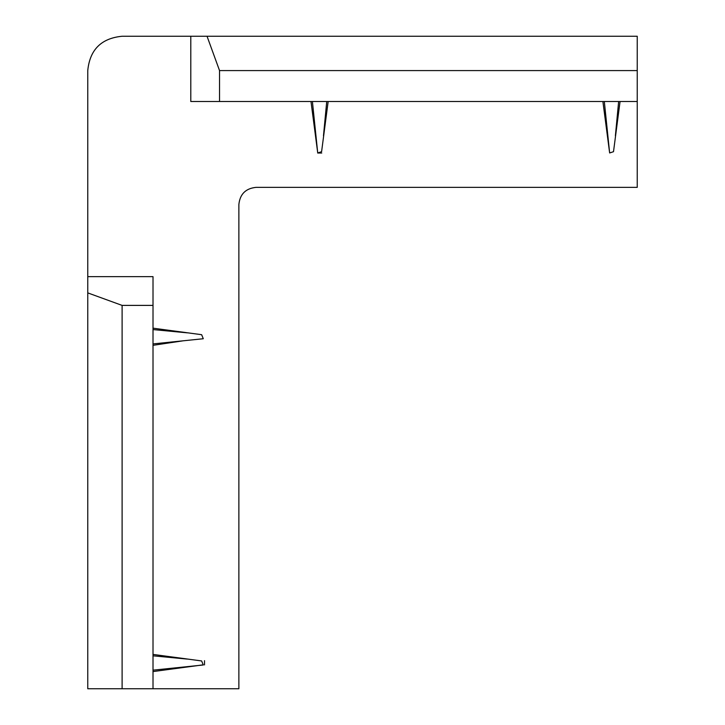 <?xml version="1.0" encoding="UTF-8"?>
<svg xmlns="http://www.w3.org/2000/svg" width="725" height="725" viewBox="0 0 725 725"><rect width="100%" height="100%" fill="white"/><g stroke="black" fill="none" stroke-linecap="round" stroke-linejoin="round"><path stroke-width="1.09" d="M604.315 101.5L609.643 152.957L613.504 151.697L620.065 101.5M312.403 101.5L317.731 152.957L321.592 151.697L328.162 101.5M190.793 36.25L122.108 36.25C101.246 38.289 89.8 49.735 87.761 70.588L87.761 688.75L238.869 688.75L238.869 204.523C239.939 194.155 245.666 188.427 256.043 187.358L637.239 187.358L637.239 36.25L190.793 36.25L190.793 101.5L637.239 101.5M122.108 688.75L122.108 305.397L87.761 292.891M87.761 276.642L153.011 276.642L153.011 305.397L122.108 305.397M153.011 343.913L203.29 338.738L201.641 334.696L153.011 328.162M310.989 101.5L317.731 152.957M602.892 101.5L609.643 152.957M153.011 671.577L203.344 664.816M203.208 664.834L201.641 660.946L153.011 654.412M153.011 345.327L182.999 340.832M153.011 305.397L153.011 688.75M207.042 36.25L219.539 70.588L219.539 101.5M219.539 70.588L637.239 70.588M153.011 670.163L203.29 664.988M321.755 153.011L317.659 153.011M204.523 660.665L204.523 664.907M153.011 655.826L187.304 659.088M618.652 101.5L615.389 135.783M326.739 101.5L323.477 135.783M153.011 329.576L187.304 332.838"/></g></svg>
